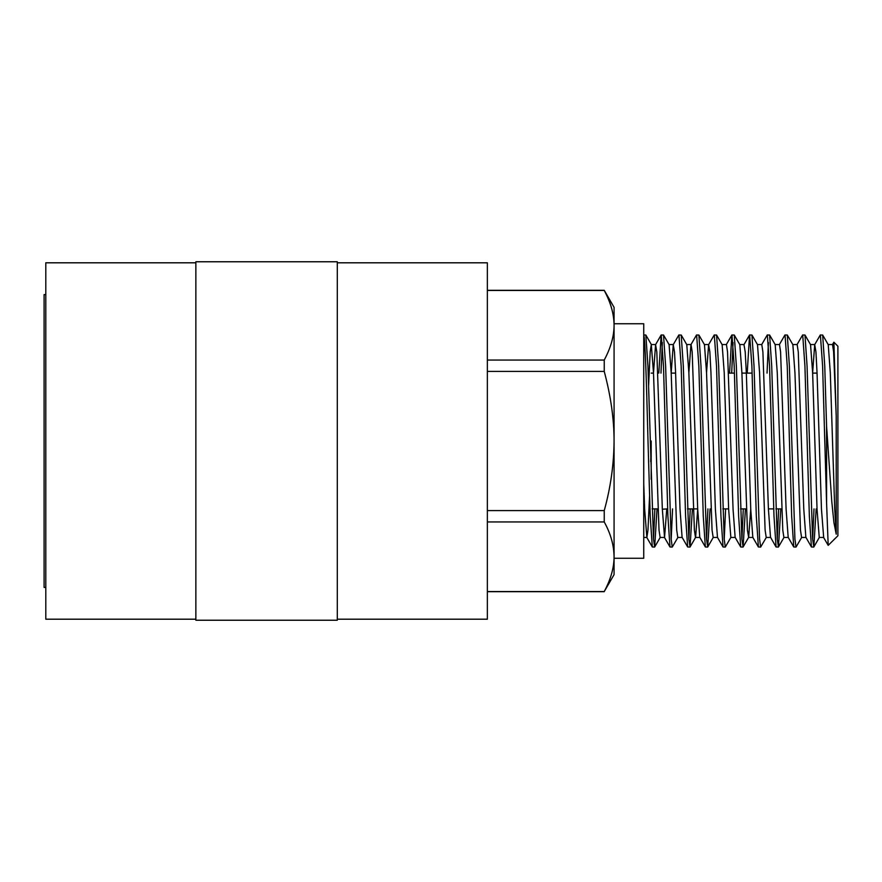 <?xml version="1.0" encoding="UTF-8"?>
<svg xmlns="http://www.w3.org/2000/svg" width="882" height="882" viewBox="0 0 882 882"><rect width="100%" height="100%" fill="white"/><g stroke="black" fill="none" stroke-linecap="round" stroke-linejoin="round"><path stroke-width="1.32" d="M651.192 479.356L651.192 441M832.388 344.653L833.876 342.205L837.9 346.229L837.9 535.771L828.187 545.374L826.588 503.104L826.588 426.491L824.747 365.986L822.663 335.017L820.271 335.017L814.703 344.653L812.609 373.108M833.876 342.205L836.213 416.061L836.213 534.183L833.909 522.475L831.803 501.748L826.588 426.491M826.588 503.104L822.608 365.986L820.392 334.917M816.159 508.892L813.821 546.983L812.598 539.012L807.063 365.986L804.979 335.017L802.598 335.017L797.019 344.653M813.7 547.083L811.429 546.983L809.345 516.014L804.924 365.986L802.708 334.917M801.705 537.347L796.016 547.083L794.914 539.012L789.39 365.986L787.295 335.017L784.914 335.017L779.346 344.653M796.016 547.083L793.756 546.983L791.661 516.014L787.24 365.986L785.035 334.917M780.791 508.892L778.453 546.983L777.229 539.012L771.706 365.986L769.611 335.017L767.23 335.017L761.662 344.653M768.42 342.547L767.042 373.108M778.332 547.083L776.072 546.983L773.977 516.014L769.556 365.986L767.351 334.917M766.348 537.347L760.659 547.083L759.556 539.012L754.022 365.986L751.938 335.017L749.546 335.017L747.208 373.108M760.659 547.083L758.388 546.983L756.304 516.014L751.883 365.986L749.667 334.917M745.433 508.892L743.096 546.983L741.872 539.012L736.349 365.986L734.254 335.017L731.873 335.017L729.535 373.108M733.063 342.547L731.674 373.108M742.975 547.083L740.715 546.983L738.62 516.014L734.199 365.986L731.994 334.917M735.268 537.458L730.847 537.458L725.291 547.083L724.188 539.012L718.665 365.986L716.57 335.017L714.188 335.017L708.621 344.653L706.537 372.788M725.291 547.083L723.031 546.983L720.936 516.014L716.515 365.986L714.31 334.917M710.065 508.892L707.728 546.983L706.504 539.012L700.981 365.986L698.897 335.017L696.504 335.017L690.937 344.653L688.864 372.788M707.618 547.083L705.346 546.983L703.263 516.014L698.842 365.986L696.626 334.917M692.392 508.892L690.055 546.983L688.831 539.012L683.307 365.986L681.213 335.017L678.831 335.017L673.253 344.653L671.169 373.108M689.933 547.083L687.662 546.983L685.579 516.014L681.158 365.986L678.942 334.917M677.938 537.347L672.249 547.083L671.147 539.012L665.623 365.986L663.529 335.017L661.147 335.017L658.81 373.108M662.338 342.547L660.96 373.108M672.249 547.083L669.989 546.983L667.894 516.014L663.473 365.986L661.268 334.917M814.009 508.892L812.631 539.453M778.652 508.892L777.263 539.453M743.283 508.892L741.905 539.453M725.61 508.892L724.221 539.453M707.926 508.892L706.537 539.453M690.242 508.892L688.864 539.453M672.558 508.892L671.18 539.453M657.024 508.892L654.687 546.983L653.463 539.012L647.939 365.986L645.844 335.017L643.739 334.917M654.885 508.892L653.496 539.453M654.576 547.083L652.305 546.983L650.21 516.014L648.005 441C646.583 386.592 645.172 336.979 643.739 335.094M614.07 556.553L614.07 330.474M614.07 558.262L643.739 558.262L643.739 323.738L614.07 323.738M337.299 619.197L487.36 619.197L487.36 262.803L337.299 262.803M487.36 290.31L604.236 290.31L614.07 307.344L614.07 325.26C613.905 313.617 610.631 302.019 604.236 290.454L487.36 290.454M604.236 290.31L604.236 290.454C610.796 302.747 614.07 314.356 614.07 325.26L614.07 574.656L604.236 591.546C610.796 579.254 614.07 567.644 614.07 556.74C613.905 545.109 610.631 533.511 604.236 521.946L487.36 521.946M337.299 441L337.299 261.767L195.859 261.767L195.859 620.233L337.299 620.233L337.299 441M195.859 619.197L45.798 619.197L45.798 262.803L195.859 262.803M45.798 587.412L44.1 587.412L44.1 294.588L45.798 294.588M487.36 591.546L604.236 591.546M487.36 360.054L604.236 360.054L604.236 371.399L487.36 371.399M487.36 510.601L604.236 510.601L604.236 521.946M614.07 325.447L614.07 551.526M604.236 510.601C610.62 487.581 613.894 464.373 614.07 441C614.07 419.193 610.796 395.996 604.236 371.399M604.236 360.054C610.796 347.762 614.07 336.163 614.07 325.26M643.739 514.14L643.739 496.886M643.739 401.74L643.739 394.783M649.56 496.323L647.972 530.115L646.87 537.458L644.654 509.212L643.739 483.59L643.739 513.456M643.739 532.309L643.739 537.458L646.87 537.458M643.739 343.561L643.739 411.078M836.213 534.183L834.725 509.212L830.304 372.788L828.231 344.653L822.663 335.017M814.703 344.653L815.938 351.885L817.041 372.788L821.462 509.212L823.678 537.458L819.257 537.458L817.041 509.212L812.631 372.788L810.547 344.653L804.979 335.017M811.429 546.983L805.994 537.458L801.573 537.458L800.47 530.115L794.947 372.788L792.863 344.653L787.295 335.017M788.31 537.458L783.9 537.458L782.786 530.115L777.263 372.788L775.19 344.653L769.611 335.017M776.072 546.983L770.636 537.458L766.215 537.458L765.113 530.115L759.578 372.788L757.506 344.653L751.938 335.017M750.747 509.212L748.664 537.347L747.429 530.115L741.905 372.788L739.822 344.653L734.254 335.017M730.847 537.458L728.642 509.212L724.221 372.788L722.138 344.653L716.57 335.017M717.595 537.458L713.174 537.458L712.061 530.115L706.537 372.788L704.464 344.653L698.897 335.017M697.695 509.212L695.622 537.347L690.055 546.983M705.346 546.983L699.911 537.458L695.49 537.458L694.388 530.115L688.864 372.788L686.78 344.653L681.213 335.017M682.227 537.458L677.806 537.458L676.703 530.115L671.18 372.788L669.096 344.653L663.529 335.017M667.652 508.892L662.338 509.212M666.77 508.892L664.554 537.458L660.133 537.458L659.019 530.115L653.496 372.788L651.291 344.542L650.188 351.885L648.601 385.677M836.213 416.061L833.622 351.885L832.52 344.542L828.099 344.542M805.861 537.347L803.789 509.212L798.265 351.885L797.152 344.542L792.731 344.542M793.756 546.983L788.188 537.347L786.105 509.212L780.581 351.885L779.479 344.542L775.058 344.542M770.504 537.347L768.42 509.212L762.897 351.885L761.794 344.542L757.373 344.542M758.388 546.983L752.82 537.347L750.747 509.212L746.326 372.788L745.213 351.885L743.978 344.653L749.546 335.017M740.715 546.983L735.136 537.347L733.063 509.212L727.54 351.885L726.426 344.542L722.016 344.542M723.031 546.983L717.463 537.347L715.379 509.212L710.958 372.788L709.856 351.885L708.621 344.653M699.779 537.347L697.695 509.212L692.172 351.885L691.069 344.542L686.648 344.542M687.662 546.983L682.095 537.347L680.022 509.212L675.601 372.788L674.498 351.885L673.253 344.653M664.554 537.458L662.338 509.212L656.814 351.885L655.58 344.653L653.485 373.108L651.192 373.108M651.192 444.506L650.696 461.65M652.118 508.892L657.906 508.892M687.475 508.892L697.684 508.892M722.843 508.892L728.631 508.892M740.516 508.892L746.315 508.892M768.409 508.892L773.735 508.892M775.884 508.892L781.673 508.892M487.36 591.69L604.236 591.69M819.389 537.347L813.821 546.983M784.021 537.347L778.453 546.983M748.664 537.347L743.096 546.983M713.306 537.347L707.728 546.983M660.265 537.347L654.687 546.983M651.423 344.653L645.844 335.017M814.836 344.542L810.415 344.542M752.952 537.458L748.531 537.458M744.11 344.542L739.689 344.542M708.753 344.542L704.332 344.542M673.385 344.542L668.964 344.542M655.712 344.542L651.291 344.542M731.873 335.017L726.305 344.653M669.989 546.983L664.422 537.347M661.147 335.017L655.58 344.653M652.305 546.983L646.738 537.347M823.545 537.347L828.187 545.374M671.191 373.108L675.612 373.108M728.653 373.108L734.441 373.108M741.916 373.108L752.126 373.108M812.642 373.108L817.063 373.108"/></g></svg>
